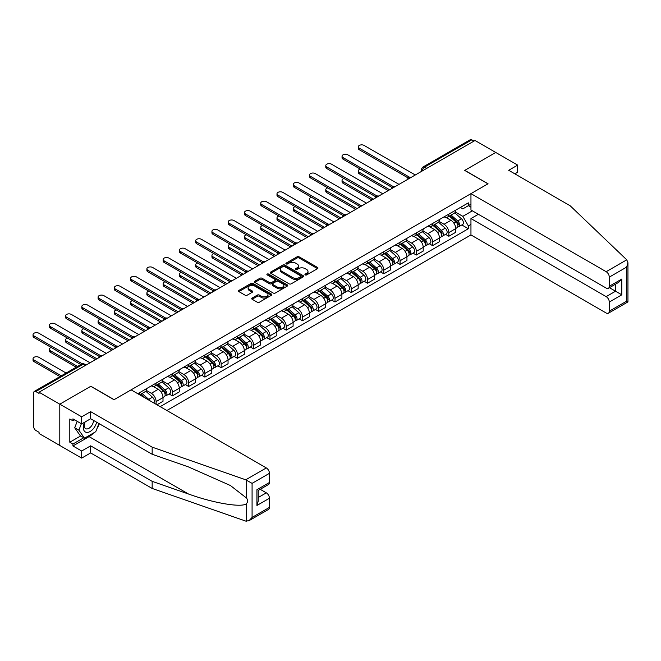 <?xml version="1.0" encoding="UTF-8"?>
<svg xmlns="http://www.w3.org/2000/svg" width="661" height="661" viewBox="0 0 661 661"><rect width="100%" height="100%" fill="white"/><g stroke="black" fill="none" stroke-linecap="round" stroke-linejoin="round"><path stroke-width="0.99" d="M305.225 274.91A1.016 0.587 0 0 0 306.663 274.91L317.536 268.639A1.446 0.835 0 0 0 317.958 268.044A1.446 0.835 0 0 0 317.536 267.457L299.111 256.823A1.446 0.835 0 0 0 297.07 256.823L286.196 263.095A1.016 0.587 0 0 0 285.899 263.508A1.016 0.587 0 0 0 286.196 263.929A1.016 0.587 0 0 0 287.626 263.929L289.031 263.111A4.627 2.677 0 0 1 295.583 263.111L297.12 263.995A4.627 2.677 0 0 1 298.475 265.887A4.627 2.677 0 0 1 297.12 267.779L295.715 268.589A1.016 0.587 0 0 0 295.417 269.002A1.016 0.587 0 0 0 295.715 269.424A1.016 0.587 0 0 0 297.144 269.424L298.549 268.606A4.627 2.677 0 0 1 305.101 268.606L306.638 269.49A4.627 2.677 0 0 1 307.993 271.382A4.627 2.677 0 0 1 306.638 273.274L305.225 274.084A1.016 0.587 0 0 0 304.928 274.497A1.016 0.587 0 0 0 305.225 274.91L305.225 274.084M252.147 298.061A1.446 0.835 0 0 0 251.717 298.648A1.446 0.835 0 0 0 252.147 299.243L257.311 302.226A1.446 0.835 0 0 0 259.36 302.226L271.431 295.252A1.446 0.835 0 0 0 271.861 294.657A1.446 0.835 0 0 0 271.431 294.071L253.014 283.437A1.446 0.835 0 0 0 250.965 283.437L238.894 290.41A1.446 0.835 0 0 0 238.472 290.997A1.446 0.835 0 0 0 238.894 291.592L245.132 295.194A1.446 0.835 0 0 0 247.181 295.194L252.353 292.212A1.446 0.835 0 0 0 252.775 291.617A1.446 0.835 0 0 0 252.353 291.03L249.255 289.237A3.875 2.231 0 0 1 248.123 287.659A3.875 2.231 0 0 1 250.511 285.593A3.875 2.231 0 0 1 254.725 286.081L266.854 293.079A3.875 2.231 0 0 1 267.986 294.657A3.875 2.231 0 0 1 265.598 296.723A3.875 2.231 0 0 1 261.376 296.244L259.36 295.079A1.446 0.835 0 0 0 257.311 295.079L252.147 298.061L252.147 299.243M39.049 392.204L475.019 140.496L495.767 152.476L464.7 170.406L487.95 183.832L114.105 399.665L90.863 386.247L59.796 404.185L39.049 392.204L39.049 393.411L35.818 391.543A2.95 1.702 -120 0 0 34.339 391.395A2.95 1.702 -120 0 0 33.728 392.741L33.728 426.816A2.95 1.702 -120 0 0 35.818 430.427L39.049 432.286L39.049 433.492L59.796 445.473L59.796 404.185L59.796 445.473L81.683 458.114L81.683 451.009L90.648 445.828L90.648 452.934L81.683 458.114M289.138 283.85A1.446 0.835 0 0 0 291.187 283.85L303.259 276.876A1.446 0.835 0 0 0 303.68 276.29A1.446 0.835 0 0 0 303.259 275.695L284.841 265.061A1.446 0.835 0 0 0 282.792 265.061L270.721 272.035A1.446 0.835 0 0 0 270.291 272.621A1.446 0.835 0 0 0 270.721 273.216L289.138 283.85M267.589 275.133A1.016 0.587 0 0 1 268.622 275.273L268.622 274.075L287.345 284.883A1.446 0.835 0 0 1 287.766 285.478A1.446 0.835 0 0 1 287.345 286.064L275.273 293.038A1.446 0.835 0 0 1 273.224 293.038L254.807 282.404L259.971 279.438L259.971 278.24L254.807 281.222A1.446 0.835 0 0 0 254.378 281.809A1.446 0.835 0 0 0 254.807 282.404L254.807 281.222M259.971 279.438A1.446 0.835 0 0 1 262.02 279.438L262.02 278.24A1.446 0.835 0 0 0 259.971 278.24M262.02 278.24L269.49 282.553A1.446 0.835 0 0 0 271.539 282.553L274.968 280.57A1.446 0.835 0 0 0 275.389 279.983A1.446 0.835 0 0 0 274.968 279.388L267.184 274.902A1.016 0.587 0 0 1 266.887 274.489A1.016 0.587 0 0 1 267.515 273.943A1.016 0.587 0 0 1 268.622 274.075M166.861 410.498L470.954 234.936L606.17 313A4.42 2.553 -120 0 0 608.384 313.215A4.42 2.553 -120 0 0 609.293 311.191L609.293 302.044A4.42 2.553 -120 0 0 606.17 296.624L615.548 291.212L621.803 294.823L609.293 302.044M426.758 168.365L424.569 167.101A2.95 1.702 60 0 0 423.09 166.952L470.318 139.686A2.95 1.702 60 0 1 471.789 139.835L424.569 167.101A2.95 1.702 120 0 0 422.478 170.712L422.478 170.827M473.978 141.099L471.789 139.835M448.852 214.106A6.784 3.916 60 0 1 447.447 217.147L454.33 213.181A6.784 3.916 -120 0 0 455.735 210.132M439.094 221.41L444.06 224.277A6.784 3.916 60 0 1 448.852 232.581L455.735 228.615A6.784 3.916 -120 0 0 450.942 220.303L446.018 217.461M455.735 228.615L455.735 232.284L448.852 236.258L445.555 234.349M447.447 217.147A6.784 3.916 60 0 1 444.109 216.841M448.852 232.581L448.852 236.258M432.591 223.492A6.784 3.916 60 0 1 431.187 226.541L438.069 222.567A6.784 3.916 -120 0 0 439.474 219.526M429.295 243.744L432.591 245.644L439.474 241.67L439.474 238.001A6.784 3.916 -120 0 0 434.674 229.698L429.749 226.855M431.187 226.541A6.784 3.916 60 0 1 427.849 226.236M422.825 230.796L427.799 233.672A6.784 3.916 60 0 1 432.591 241.976L432.591 245.644M416.331 232.887A6.784 3.916 60 0 1 414.926 235.927L421.809 231.953A6.784 3.916 -120 0 0 423.214 228.913M413.034 253.13L416.331 255.039L423.214 251.064L423.214 247.388A6.784 3.916 -120 0 0 418.413 239.084L413.489 236.241M414.926 235.927A6.784 3.916 60 0 1 411.588 235.622M406.565 240.191L411.53 243.058A6.784 3.916 60 0 1 416.331 251.362L416.331 255.039M400.062 242.273A6.784 3.916 60 0 1 398.666 245.322L405.54 241.348A6.784 3.916 -120 0 0 406.945 238.299M396.765 262.516L400.07 264.425L406.945 260.451L406.945 256.782A6.784 3.916 -120 0 0 402.152 248.478L397.228 245.628M398.666 245.322A6.784 3.916 60 0 1 395.319 245.016M390.304 249.577L395.27 252.444A6.784 3.916 60 0 1 400.07 260.756L400.07 264.425M383.801 251.667A6.784 3.916 60 0 1 382.397 254.708L389.279 250.734A6.784 3.916 -120 0 0 390.684 247.693M380.505 271.911L383.801 273.811L390.684 269.845L390.684 266.168A6.784 3.916 -120 0 0 385.892 257.864L380.967 255.022M382.397 254.708A6.784 3.916 60 0 1 379.059 254.402M374.035 258.963L379.009 261.839A6.784 3.916 60 0 1 383.801 270.142L383.801 273.811M367.541 261.054A6.784 3.916 60 0 1 366.136 264.094L373.019 260.128A6.784 3.916 -120 0 0 374.423 257.079M364.244 281.297L367.541 283.205L374.423 279.231L374.423 275.563A6.784 3.916 -120 0 0 369.623 267.251L364.698 264.408M366.136 264.094A6.784 3.916 60 0 1 362.798 263.789M357.775 268.358L362.749 271.225A6.784 3.916 60 0 1 367.541 279.529L367.541 283.205M351.28 270.44A6.784 3.916 60 0 1 349.876 273.489L356.75 269.514A6.784 3.916 -120 0 0 358.155 266.474M347.975 290.691L351.28 292.592L358.155 288.617L358.155 284.949A6.784 3.916 -120 0 0 353.362 276.645L348.438 273.803M349.876 273.489A6.784 3.916 60 0 1 346.538 273.183M341.514 277.744L346.48 280.611A6.784 3.916 60 0 1 351.28 288.923L351.28 292.592M335.011 279.834A6.784 3.916 60 0 1 333.607 282.875L340.489 278.901A6.784 3.916 -120 0 0 341.894 275.86M331.715 300.077L335.011 301.978L341.894 298.012L341.894 294.335A6.784 3.916 -120 0 0 337.102 286.031L332.177 283.189M333.607 282.875A6.784 3.916 60 0 1 330.269 282.569M325.245 287.138L330.219 290.005A6.784 3.916 60 0 1 335.011 298.309L335.011 301.978M318.751 289.221A6.784 3.916 60 0 1 317.346 292.269L324.229 288.295A6.784 3.916 -120 0 0 325.633 285.246M315.454 309.464L318.751 311.372L325.633 307.398L325.633 303.73A6.784 3.916 -120 0 0 320.833 295.417L315.908 292.575M317.346 292.269A6.784 3.916 60 0 1 314.008 291.964M308.984 296.525L313.958 299.392A6.784 3.916 60 0 1 318.751 307.695L318.751 311.372M302.49 298.615A6.784 3.916 60 0 1 301.085 301.656L307.96 297.681A6.784 3.916 -120 0 0 309.365 294.641M299.185 318.858L302.49 320.759L309.365 316.784L309.365 313.116A6.784 3.916 -120 0 0 304.572 304.812L299.648 301.97M301.085 301.656A6.784 3.916 60 0 1 297.747 301.35M292.724 305.911L297.69 308.786A6.784 3.916 60 0 1 302.49 317.09L302.49 320.759M286.221 308.001A6.784 3.916 60 0 1 284.817 311.042L291.699 307.076A6.784 3.916 -120 0 0 293.104 304.027M282.925 328.244L286.221 330.153L293.104 326.179L293.104 322.502A6.784 3.916 -120 0 0 288.312 314.198L283.387 311.356M284.817 311.042A6.784 3.916 60 0 1 281.479 310.736M276.463 315.305L281.429 318.172A6.784 3.916 60 0 1 286.221 326.476L286.221 330.153M269.961 317.387A6.784 3.916 60 0 1 268.556 320.436L275.439 316.462A6.784 3.916 -120 0 0 276.843 313.421M266.664 337.631L269.961 339.539L276.843 335.565L276.843 331.896A6.784 3.916 -120 0 0 272.043 323.593L267.118 320.742M268.556 320.436A6.784 3.916 60 0 1 265.218 320.131M260.194 324.691L265.168 327.559A6.784 3.916 60 0 1 269.961 335.871L269.961 339.539M253.7 326.782A6.784 3.916 60 0 1 252.295 329.822L259.178 325.848A6.784 3.916 -120 0 0 260.583 322.808M250.403 347.025L253.7 348.925L260.583 344.959L260.583 341.283A6.784 3.916 -120 0 0 255.782 332.979L250.858 330.136M252.295 329.822A6.784 3.916 60 0 1 248.957 329.517M243.934 334.086L248.9 336.953A6.784 3.916 60 0 1 253.7 345.257L253.7 348.925M237.439 336.168A6.784 3.916 60 0 1 236.035 339.217L242.909 335.243A6.784 3.916 -120 0 0 244.314 332.194M234.134 356.411L237.439 358.32L244.314 354.346L244.314 350.677A6.784 3.916 -120 0 0 239.522 342.365L234.597 339.523M236.035 339.217A6.784 3.916 60 0 1 232.689 338.903M227.673 343.472L232.639 346.339A6.784 3.916 60 0 1 237.439 354.643L237.439 358.32M221.171 345.554A6.784 3.916 60 0 1 219.766 348.603L226.649 344.629A6.784 3.916 -120 0 0 228.053 341.588M217.874 365.806L221.171 367.706L228.053 363.732L228.053 360.063A6.784 3.916 -120 0 0 223.261 351.759L218.337 348.917M219.766 348.603A6.784 3.916 60 0 1 216.428 348.297M211.404 352.858L216.378 355.734A6.784 3.916 60 0 1 221.171 364.037L221.171 367.706M204.91 354.949A6.784 3.916 60 0 1 203.505 357.989L210.388 354.015A6.784 3.916 -120 0 0 211.793 350.974M201.613 375.192L204.91 377.101L211.793 373.126L211.793 369.449A6.784 3.916 -120 0 0 206.992 361.146L202.068 358.303M203.505 357.989A6.784 3.916 60 0 1 200.167 357.684M195.144 362.253L200.118 365.12A6.784 3.916 60 0 1 204.91 373.424L204.91 377.101M188.649 364.335A6.784 3.916 60 0 1 187.245 367.384L194.119 363.41A6.784 3.916 -120 0 0 195.524 360.361M185.344 384.578L188.649 386.487L195.524 382.512L195.524 378.844A6.784 3.916 -120 0 0 190.732 370.54L185.807 367.69M187.245 367.384A6.784 3.916 60 0 1 183.907 367.078M178.883 371.639L183.849 374.506A6.784 3.916 60 0 1 188.649 382.818L188.649 386.487M172.381 373.729A6.784 3.916 60 0 1 170.976 376.77L177.859 372.796A6.784 3.916 -120 0 0 179.263 369.755M169.084 393.973L172.381 395.873L179.263 391.907L179.263 388.23A6.784 3.916 -120 0 0 174.471 379.926L169.547 377.084M170.976 376.77A6.784 3.916 60 0 1 167.638 376.464M162.623 381.025L167.588 383.901A6.784 3.916 60 0 1 172.381 392.204L172.381 395.873M156.12 383.116A6.784 3.916 60 0 1 154.715 386.156L161.598 382.19A6.784 3.916 -120 0 0 163.003 379.141M156.954 404.78L163.003 401.293L163.003 397.625A6.784 3.916 -120 0 0 158.202 389.312L153.278 386.47M154.715 386.156A6.784 3.916 60 0 1 151.377 385.85M146.354 390.42L151.328 393.287A6.784 3.916 60 0 1 156.12 401.591L156.12 404.301M139.711 394.824L145.337 391.576A6.784 3.916 -120 0 0 146.734 388.536M139.859 392.502A6.784 3.916 60 0 1 139.355 394.625M470.954 207.182L468.352 205.678L462.824 208.868L460.378 207.455M455.355 212.016L462.824 216.337L472.367 210.826M470.954 224.401L468.352 225.905L462.824 216.337M160.185 406.647L468.352 228.731L468.352 225.905M470.954 204.175L468.352 205.678L468.352 202.853L137.769 393.708M461.816 224.963L468.352 228.731M305.63 275.059L306.638 274.48A4.627 2.677 0 0 0 307.993 272.588L307.993 271.382M298.475 265.887L298.475 267.094A4.627 2.677 0 0 1 297.12 268.986L296.12 269.564M317.536 267.457L317.536 268.639L299.111 258.021A1.446 0.835 0 0 0 297.07 258.021L286.601 264.07M303.242 276.893L284.841 266.267A1.446 0.835 0 0 0 282.792 266.267L270.737 273.224M300.697 276.703A1.016 0.587 0 0 0 300.995 276.29A1.016 0.587 0 0 0 300.697 275.877L284.536 266.54A1.016 0.587 0 0 0 283.098 266.54L281.619 267.399A4.627 2.677 0 0 0 280.256 269.283A4.627 2.677 0 0 0 281.619 271.175L292.666 277.554A4.627 2.677 0 0 0 299.218 277.554L300.697 276.703L300.697 277.901A1.016 0.587 0 0 0 300.995 277.488L300.995 276.29M280.256 269.283L280.256 270.489A4.627 2.677 0 0 0 281.619 272.382L281.619 271.175M300.697 277.901L299.218 278.76A4.627 2.677 0 0 1 292.666 278.76L281.619 272.382M262.02 279.438L269.49 283.751A1.446 0.835 0 0 0 271.539 283.751L274.968 281.776A1.446 0.835 0 0 0 275.389 281.181L275.389 279.983M268.622 275.273L287.328 286.073M277.24 287.023A3.875 2.231 0 0 0 281.462 287.51A3.875 2.231 0 0 0 283.85 285.445A3.875 2.231 0 0 0 282.718 283.866L278.446 281.396A1.446 0.835 0 0 0 276.397 281.396L272.968 283.379A1.446 0.835 0 0 0 272.547 283.966A1.446 0.835 0 0 0 272.968 284.56L277.24 287.023L277.24 288.229A3.875 2.231 0 0 0 281.462 288.717A3.875 2.231 0 0 0 283.85 286.651L283.85 285.445M272.547 283.966L272.547 285.172A1.446 0.835 0 0 0 272.968 285.759L272.968 284.56M277.24 288.229L272.968 285.759M267.986 294.657L267.986 295.864A3.875 2.231 0 0 1 265.598 297.929A3.875 2.231 0 0 1 261.376 297.442L259.36 296.277A1.446 0.835 0 0 0 257.311 296.277L252.163 299.251M248.123 287.659L248.123 288.865A3.875 2.231 0 0 0 249.255 290.443L249.255 289.237M252.353 291.03L252.353 292.212L249.255 290.443M271.431 294.071L271.431 295.252L253.014 284.643A1.446 0.835 0 0 0 250.965 284.643L238.91 291.6L238.894 290.41M449.323 216.064L455.95 221.98A3.685 2.132 60 0 1 457.106 227.681L455.735 228.475M449.505 216.221L452.62 218.023M360.286 169.109A3.388 1.958 -0 0 0 358.312 170.893A3.388 1.958 -0 0 0 359.303 172.273L389.643 189.79M449.992 215.684L457.371 222.261A1.768 1.025 60 0 1 457.924 224.996A1.768 1.025 60 0 1 457.759 225.062M451.099 215.048L457.726 220.956A3.685 2.132 60 0 1 458.883 226.657A3.685 2.132 60 0 1 457.767 226.773M454.793 212.825L461.477 218.791A3.685 2.132 60 0 1 462.634 224.492L458.883 226.657M388.288 190.575L359.303 173.843A3.388 1.958 180 0 1 358.312 172.455L358.312 170.893M408.275 178.04L359.303 149.766A3.388 1.958 180 0 1 358.312 148.378L358.312 146.816A3.388 1.958 -0 0 0 359.303 148.196L409.622 177.255M415.29 174.983L364.104 145.428A3.388 1.958 -0 0 0 360.402 145.007A3.388 1.958 -0 0 0 358.312 146.816M433.062 225.459L439.689 231.375A3.685 2.132 60 0 1 440.846 237.068L439.474 237.861M433.236 225.616L436.359 227.417M344.026 178.503A3.388 1.958 -0 0 0 342.051 180.279A3.388 1.958 -0 0 0 343.042 181.668L373.374 199.176M433.732 225.07L441.102 231.656A1.768 1.025 60 0 1 441.664 234.391A1.768 1.025 60 0 1 441.498 234.448M434.839 224.434L441.465 230.35A3.685 2.132 60 0 1 442.622 236.051A3.685 2.132 60 0 1 441.507 236.167M438.532 222.22L445.217 228.177A3.685 2.132 60 0 1 446.373 233.878L442.622 236.051M372.019 199.961L343.042 183.229A3.388 1.958 180 0 1 342.051 181.849L342.051 180.279M416.802 234.845L423.428 240.761A3.685 2.132 60 0 1 424.585 246.462L423.205 247.255M416.975 235.002L420.099 236.803M327.765 187.889A3.388 1.958 -0 0 0 325.782 189.674A3.388 1.958 -0 0 0 326.782 191.054L357.114 208.57M417.471 234.465L424.841 241.042A1.768 1.025 60 0 1 425.395 243.777A1.768 1.025 60 0 1 425.238 243.843M418.57 233.82L425.197 239.736A3.685 2.132 60 0 1 426.353 245.438A3.685 2.132 60 0 1 425.246 245.553M422.263 231.606L428.956 237.572A3.685 2.132 60 0 1 430.113 243.273L426.353 245.438M355.758 209.355L326.782 192.615A3.388 1.958 180 0 1 325.782 191.236L325.782 189.674M626.752 259.823L627.95 262.739L626.653 267.102L609.293 277.124A4.42 2.553 -120 0 0 606.17 271.704L626.752 259.823L570.203 205.802L508.697 170.29L517.662 165.11L495.767 152.476L464.807 170.348L488.058 183.775L470.954 193.64L606.17 271.704M517.662 165.11L517.662 172.215L514.845 173.843M470.954 234.936L470.954 218.56L606.17 296.624M470.954 193.64L470.954 210.016L606.17 288.08A4.42 2.553 -120 0 0 608.384 288.295A4.42 2.553 -120 0 0 609.293 286.271L609.293 277.124M478.357 214.288L470.954 218.56M609.442 287.684L615.548 291.212L615.548 284.156M609.293 286.271L621.803 279.049L618.679 282.354L608.384 288.295M609.293 311.191L626.653 301.168L627.314 301.548M90.648 445.828L152.162 481.34L152.162 488.446L245.735 521.091L248.957 520.728L252.081 517.423L269.44 507.408A4.42 2.553 60 0 1 268.523 509.433L248.957 520.728M152.162 481.34L188.517 494.023C214.338 503.409 243.273 508.069 246.669 503.393C247.801 501.963 247.801 500.22 246.669 498.154L230.425 485.529L188.517 466.939L152.162 454.256L90.648 418.744L81.683 423.924L72.925 418.867L72.925 420.793L69.802 418.991L69.802 442.217L72.925 444.027L83.773 437.764M152.162 488.446L90.648 452.934M269.44 473.334L252.081 483.356L245.735 479.803L152.162 447.158L90.648 411.646L81.683 416.818L59.796 404.185L90.755 386.305L114.006 399.723L131.101 389.858L266.317 467.922A4.42 2.553 60 0 1 269.44 473.334L269.44 482.489A4.42 2.553 60 0 1 268.523 484.513L258.228 490.454L258.228 501.121L256.931 505.475L256.931 489.71C258.616 490.685 258.616 490.685 256.931 489.71L269.44 482.489M81.683 416.818L81.683 423.924M93.68 432.889A16.583 9.576 -60 0 1 89.086 436.624L72.925 445.952L81.683 451.009M72.925 445.952L72.925 444.027M90.648 411.646L90.648 418.744M152.162 447.158L152.162 454.256M258.228 497.51L266.317 492.842A4.42 2.553 60 0 1 269.44 498.254L269.44 507.408M266.317 492.842L260.203 489.314M99.332 423.759A16.583 9.576 -60 0 1 96.977 428.543M74.594 419.834L72.925 420.793M69.802 442.217L80.642 435.963M84.674 422.197A9.585 5.536 120 0 0 83.352 427.593A9.585 5.536 120 0 0 89.144 431.997A9.585 5.536 120 0 0 96.622 422.189M85.178 421.908A6.56 3.784 120 0 0 84.261 425.651A6.56 3.784 120 0 0 85.616 428.65A6.56 3.784 120 0 0 90.623 426.948A6.56 3.784 120 0 0 93.532 420.413M98.927 423.527L95.754 431.691L84.501 438.185L80.336 435.781L74.701 427.774L77.205 421.338M84.501 438.185L78.874 430.179L81.369 423.742M74.701 427.774L78.874 430.179M392.014 187.427L343.042 159.152A3.388 1.958 180 0 1 342.051 157.772L342.051 156.203A3.388 1.958 -0 0 0 343.042 157.591L393.361 186.642M399.021 184.369L347.835 154.823A3.388 1.958 -0 0 0 344.141 154.393A3.388 1.958 -0 0 0 342.051 156.203M375.754 196.821L326.782 168.547A3.388 1.958 180 0 1 325.782 167.159L325.782 165.597A3.388 1.958 -0 0 0 326.782 166.977L377.101 196.028M382.76 193.764L331.574 164.209A3.388 1.958 -0 0 0 327.881 163.788A3.388 1.958 -0 0 0 325.782 165.597M400.533 244.24L407.159 250.147A3.685 2.132 60 0 1 408.324 255.848L406.945 256.642M400.715 244.396L403.83 246.198M311.496 197.284A3.388 1.958 -0 0 0 309.522 199.06A3.388 1.958 -0 0 0 310.513 200.44L340.853 217.956M401.202 243.851L408.581 250.428A1.768 1.025 60 0 1 409.134 253.163A1.768 1.025 60 0 1 408.977 253.229M402.309 243.215L408.936 249.123A3.685 2.132 60 0 1 410.093 254.824A3.685 2.132 60 0 1 408.977 254.948M406.003 240.992L412.687 246.958A3.685 2.132 60 0 1 413.844 252.659L410.093 254.824M339.498 218.741L310.513 202.01A3.388 1.958 180 0 1 309.522 200.622L309.522 199.06M384.272 253.626L390.899 259.542A3.685 2.132 60 0 1 392.056 265.243L390.684 266.036M384.446 253.783L387.569 255.584M295.236 206.67A3.388 1.958 -0 0 0 293.261 208.446A3.388 1.958 -0 0 0 294.252 209.834L324.592 227.351M384.942 253.237L392.32 259.823A1.768 1.025 60 0 1 392.874 262.557A1.768 1.025 60 0 1 392.708 262.624M386.049 252.601L392.675 258.517A3.685 2.132 60 0 1 393.832 264.218A3.685 2.132 60 0 1 392.717 264.334M389.742 250.387L396.426 256.352A3.685 2.132 60 0 1 397.583 262.045L393.832 264.218M323.237 228.128L294.252 211.396A3.388 1.958 180 0 1 293.261 210.016L293.261 208.446M368.012 263.012L374.638 268.928A3.685 2.132 60 0 1 375.795 274.629L374.415 275.422M368.185 263.169L371.308 264.97M278.975 216.056A3.388 1.958 -0 0 0 276.992 217.841A3.388 1.958 -0 0 0 277.992 219.221L308.323 236.737M368.681 262.632L376.051 269.209A1.768 1.025 60 0 1 376.605 271.944A1.768 1.025 60 0 1 376.448 272.01M369.78 261.996L376.406 267.903A3.685 2.132 60 0 1 377.563 273.604A3.685 2.132 60 0 1 376.456 273.72M373.482 259.773L380.166 265.739A3.685 2.132 60 0 1 381.323 271.44L377.563 273.604M306.968 237.522L277.992 220.791A3.388 1.958 180 0 1 276.992 219.402L276.992 217.841M359.485 206.207L310.513 177.933A3.388 1.958 180 0 1 309.522 176.545L309.522 174.983A3.388 1.958 -0 0 0 310.513 176.371L360.832 205.422M366.5 203.15L315.314 173.603A3.388 1.958 -0 0 0 311.612 173.174A3.388 1.958 -0 0 0 309.522 174.983M343.224 215.593L294.252 187.319A3.388 1.958 180 0 1 293.261 185.939L293.261 184.369A3.388 1.958 -0 0 0 294.252 185.758L344.571 214.808M350.231 212.545L299.045 182.99A3.388 1.958 -0 0 0 295.351 182.568A3.388 1.958 -0 0 0 293.261 184.369M326.964 224.988L277.992 196.714A3.388 1.958 180 0 1 276.992 195.326L276.992 193.764A3.388 1.958 -0 0 0 277.992 195.144L328.31 224.195M333.97 221.931L282.784 192.376A3.388 1.958 -0 0 0 279.091 191.954A3.388 1.958 -0 0 0 276.992 193.764M351.751 272.406L358.378 278.314A3.685 2.132 60 0 1 359.534 284.015L358.155 284.808M351.925 272.563L355.04 274.365M262.706 225.451A3.388 1.958 -0 0 0 260.731 227.227A3.388 1.958 -0 0 0 261.723 228.615L292.063 246.123M352.412 272.018L359.791 278.595A1.768 1.025 60 0 1 360.344 281.338A1.768 1.025 60 0 1 360.187 281.396M353.519 271.382L360.146 277.298A3.685 2.132 60 0 1 361.303 282.991A3.685 2.132 60 0 1 360.187 283.115M357.213 269.159L363.897 275.125A3.685 2.132 60 0 1 365.054 280.826L361.303 282.991M290.708 246.908L261.723 230.177A3.388 1.958 180 0 1 260.731 228.789L260.731 227.227M310.703 234.374L261.723 206.1A3.388 1.958 180 0 1 260.731 204.72L260.731 203.15A3.388 1.958 -0 0 0 261.723 204.538L312.042 233.589M317.71 231.317L266.523 201.77A3.388 1.958 -0 0 0 262.83 201.341A3.388 1.958 -0 0 0 260.731 203.15M335.482 281.793L342.109 287.709A3.685 2.132 60 0 1 343.266 293.41L341.894 294.203M335.656 281.95L338.779 283.751M246.446 234.837A3.388 1.958 -0 0 0 244.471 236.613A3.388 1.958 -0 0 0 245.462 238.001L275.802 255.518M336.152 281.404L343.53 287.989A1.768 1.025 60 0 1 344.084 290.724A1.768 1.025 60 0 1 343.918 290.79M337.259 280.768L343.885 286.684A3.685 2.132 60 0 1 345.042 292.385A3.685 2.132 60 0 1 343.927 292.501M340.952 278.554L347.636 284.519A3.685 2.132 60 0 1 348.793 290.22L345.042 292.385M274.447 256.294L245.462 239.563A3.388 1.958 180 0 1 244.471 238.183L244.471 236.613M294.434 243.769L245.462 215.494A3.388 1.958 180 0 1 244.471 214.106L244.471 212.545A3.388 1.958 -0 0 0 245.462 213.924L295.781 242.975M301.449 240.711L250.255 211.156A3.388 1.958 -0 0 0 246.561 210.735A3.388 1.958 -0 0 0 244.471 212.545M319.222 291.187L325.848 297.095A3.685 2.132 60 0 1 327.005 302.796L325.633 303.589M319.395 291.344L322.518 293.137M230.185 244.223A3.388 1.958 -0 0 0 228.21 246.008A3.388 1.958 -0 0 0 229.202 247.388L259.533 264.904M319.891 290.799L327.261 297.376A1.768 1.025 60 0 1 327.823 300.111A1.768 1.025 60 0 1 327.658 300.177M320.99 290.162L327.616 296.07A3.685 2.132 60 0 1 328.781 301.771A3.685 2.132 60 0 1 327.666 301.895M324.691 287.94L331.376 293.905A3.685 2.132 60 0 1 332.533 299.607L328.781 301.771M258.178 265.689L229.202 248.957A3.388 1.958 180 0 1 228.21 247.569L228.21 246.008M278.174 253.155L229.202 224.88A3.388 1.958 180 0 1 228.21 223.492L228.21 221.931A3.388 1.958 -0 0 0 229.202 223.319L279.52 252.37M285.18 250.098L233.994 220.543A3.388 1.958 -0 0 0 230.301 220.121A3.388 1.958 -0 0 0 228.21 221.931M302.961 300.573L309.588 306.489A3.685 2.132 60 0 1 310.744 312.182L309.365 312.984M303.135 300.73L306.25 302.531M213.924 253.617A3.388 1.958 -0 0 0 211.941 255.394A3.388 1.958 -0 0 0 212.933 256.782L243.273 274.298M303.63 300.185L311 306.77A1.768 1.025 60 0 1 311.554 309.505A1.768 1.025 60 0 1 311.397 309.563M304.729 299.549L311.356 305.465A3.685 2.132 60 0 1 312.513 311.166A3.685 2.132 60 0 1 311.405 311.281M308.423 297.334L315.107 303.3A3.685 2.132 60 0 1 316.264 308.993L312.513 311.166M241.918 275.075L212.933 258.344A3.388 1.958 180 0 1 211.941 256.964L211.941 255.394M261.913 262.541L212.933 234.267A3.388 1.958 180 0 1 211.941 232.887L211.941 231.317A3.388 1.958 -0 0 0 212.933 232.705L263.26 261.756M268.92 259.492L217.733 229.937A3.388 1.958 -0 0 0 214.04 229.507A3.388 1.958 -0 0 0 211.941 231.317M286.692 309.959L293.319 315.875A3.685 2.132 60 0 1 294.476 321.577L293.104 322.37M286.874 310.116L289.989 311.918M197.656 263.004A3.388 1.958 -0 0 0 195.681 264.788A3.388 1.958 -0 0 0 196.672 266.168L227.012 283.685M287.361 309.579L294.74 316.156A1.768 1.025 60 0 1 295.293 318.891A1.768 1.025 60 0 1 295.128 318.957M288.469 308.943L295.095 314.851A3.685 2.132 60 0 1 296.252 320.552A3.685 2.132 60 0 1 295.137 320.668M292.162 306.721L298.846 312.686A3.685 2.132 60 0 1 300.003 318.387L296.252 320.552M225.657 284.47L196.672 267.738A3.388 1.958 180 0 1 195.681 266.35L195.681 264.788M245.644 271.935L196.672 243.661A3.388 1.958 180 0 1 195.681 242.273L195.681 240.711A3.388 1.958 -0 0 0 196.672 242.091L246.991 271.142M252.659 268.878L201.473 239.323A3.388 1.958 -0 0 0 197.771 238.902A3.388 1.958 -0 0 0 195.681 240.711M270.432 319.354L277.058 325.262A3.685 2.132 60 0 1 278.215 330.963L276.843 331.756M270.605 319.511L273.728 321.312M181.395 272.398A3.388 1.958 -0 0 0 179.42 274.175A3.388 1.958 -0 0 0 180.412 275.563L210.743 293.071M271.101 318.966L278.471 325.543A1.768 1.025 60 0 1 279.033 328.277A1.768 1.025 60 0 1 278.868 328.343M272.208 318.329L278.835 324.245A3.685 2.132 60 0 1 279.991 329.938A3.685 2.132 60 0 1 278.876 330.062M275.901 316.107L282.586 322.072A3.685 2.132 60 0 1 283.743 327.773L279.991 329.938M209.388 293.856L180.412 277.124A3.388 1.958 180 0 1 179.42 275.736L179.42 274.175M229.384 281.322L180.412 253.047A3.388 1.958 180 0 1 179.42 251.667L179.42 250.098A3.388 1.958 -0 0 0 180.412 251.486L230.73 280.537M236.39 278.264L185.204 248.718A3.388 1.958 -0 0 0 181.511 248.288A3.388 1.958 -0 0 0 179.42 250.098M254.171 328.74L260.798 334.656A3.685 2.132 60 0 1 261.954 340.357L260.574 341.15M254.345 328.897L257.468 330.698M165.134 281.784A3.388 1.958 -0 0 0 163.151 283.561A3.388 1.958 -0 0 0 164.151 284.949L194.483 302.465M254.84 328.352L262.21 334.937A1.768 1.025 60 0 1 262.764 337.672A1.768 1.025 60 0 1 262.607 337.738M255.939 327.716L262.566 333.631A3.685 2.132 60 0 1 263.722 339.333A3.685 2.132 60 0 1 262.615 339.448M259.633 325.501L266.325 331.467A3.685 2.132 60 0 1 267.482 337.168L263.722 339.333M193.128 303.242L164.151 286.51A3.388 1.958 180 0 1 163.151 285.131L163.151 283.561M213.123 290.716L164.151 262.434A3.388 1.958 180 0 1 163.151 261.054L163.151 259.492A3.388 1.958 -0 0 0 164.151 260.872L214.47 289.923M220.13 287.659L168.943 258.104A3.388 1.958 -0 0 0 165.25 257.683A3.388 1.958 -0 0 0 163.151 259.492M237.902 338.126L244.537 344.042A3.685 2.132 60 0 1 245.694 349.743L244.314 350.537M238.084 338.283L241.199 340.085M148.865 291.171A3.388 1.958 -0 0 0 146.891 292.955A3.388 1.958 -0 0 0 147.882 294.335L178.222 311.852M238.571 337.746L245.95 344.323A1.768 1.025 60 0 1 246.503 347.058A1.768 1.025 60 0 1 246.346 347.124M239.679 337.11L246.305 343.018A3.685 2.132 60 0 1 247.462 348.719A3.685 2.132 60 0 1 246.346 348.834M243.372 334.887L250.056 340.853A3.685 2.132 60 0 1 251.213 346.554L247.462 348.719M176.867 312.636L147.882 295.905A3.388 1.958 180 0 1 146.891 294.517L146.891 292.955M196.854 300.102L147.882 271.828A3.388 1.958 180 0 1 146.891 270.44L146.891 268.878A3.388 1.958 -0 0 0 147.882 270.258L198.201 299.317M203.869 297.045L152.683 267.49A3.388 1.958 -0 0 0 148.981 267.069A3.388 1.958 -0 0 0 146.891 268.878M221.642 347.521L228.268 353.437A3.685 2.132 60 0 1 229.425 359.13L228.053 359.923M221.815 347.678L224.938 349.479M132.605 300.565A3.388 1.958 -0 0 0 130.63 302.341A3.388 1.958 -0 0 0 131.622 303.73L161.962 321.238M222.311 347.132L229.689 353.718A1.768 1.025 60 0 1 230.243 356.453A1.768 1.025 60 0 1 230.078 356.51M223.418 346.496L230.045 352.412A3.685 2.132 60 0 1 231.201 358.113A3.685 2.132 60 0 1 230.086 358.229M227.111 344.282L233.796 350.239A3.685 2.132 60 0 1 234.952 355.94L231.201 358.113M160.606 322.023L131.622 305.291A3.388 1.958 180 0 1 130.63 303.911L130.63 302.341M180.593 309.488L131.622 281.214A3.388 1.958 180 0 1 130.63 279.834L130.63 278.264A3.388 1.958 -0 0 0 131.622 279.653L181.94 308.704M187.6 306.431L136.414 276.885A3.388 1.958 -0 0 0 132.721 276.455A3.388 1.958 -0 0 0 130.63 278.264M205.381 356.907L212.007 362.823A3.685 2.132 60 0 1 213.164 368.524L211.793 369.317M205.554 357.064L208.678 358.865M116.344 309.951A3.388 1.958 -0 0 0 114.361 311.736A3.388 1.958 -0 0 0 115.361 313.116L145.693 330.632M206.05 356.527L213.42 363.104A1.768 1.025 60 0 1 213.974 365.839A1.768 1.025 60 0 1 213.817 365.905M207.149 355.882L213.776 361.798A3.685 2.132 60 0 1 214.932 367.499A3.685 2.132 60 0 1 213.825 367.615M210.851 353.668L217.535 359.634A3.685 2.132 60 0 1 218.692 365.335L214.932 367.499M144.338 331.417L115.361 314.686A3.388 1.958 180 0 1 114.361 313.297L114.361 311.736M164.333 318.883L115.361 290.609A3.388 1.958 180 0 1 114.361 289.221L114.361 287.659A3.388 1.958 -0 0 0 115.361 289.039L165.68 318.09M171.339 315.826L120.153 286.271A3.388 1.958 -0 0 0 116.46 285.849A3.388 1.958 -0 0 0 114.361 287.659M189.12 366.301L195.747 372.209A3.685 2.132 60 0 1 196.904 377.91L195.524 378.703M189.294 366.458L192.409 368.26M100.075 319.346A3.388 1.958 -0 0 0 98.101 321.122A3.388 1.958 -0 0 0 99.092 322.502L129.432 340.018M189.781 365.913L197.16 372.49A1.768 1.025 60 0 1 197.713 375.225A1.768 1.025 60 0 1 197.556 375.291M190.889 365.277L197.515 371.193A3.685 2.132 60 0 1 198.672 376.886A3.685 2.132 60 0 1 197.556 377.01M194.582 363.054L201.266 369.02A3.685 2.132 60 0 1 202.423 374.721L198.672 376.886M128.077 340.803L99.092 324.072A3.388 1.958 180 0 1 98.101 322.684L98.101 321.122M148.072 328.269L99.092 299.995A3.388 1.958 180 0 1 98.101 298.607L98.101 297.045A3.388 1.958 -0 0 0 99.092 298.433L149.411 327.484M155.079 325.212L103.893 295.665A3.388 1.958 -0 0 0 100.199 295.236A3.388 1.958 -0 0 0 98.101 297.045M172.851 375.688L179.478 381.604A3.685 2.132 60 0 1 180.635 387.305L179.263 388.098M173.033 375.845L176.148 377.646M83.815 328.732A3.388 1.958 -0 0 0 81.84 330.508A3.388 1.958 -0 0 0 82.832 331.896L113.171 349.413M173.521 375.299L180.899 381.884A1.768 1.025 60 0 1 181.453 384.619A1.768 1.025 60 0 1 181.288 384.685M174.628 374.663L181.254 380.579A3.685 2.132 60 0 1 182.411 386.28A3.685 2.132 60 0 1 181.296 386.396M178.321 372.449L185.006 378.414A3.685 2.132 60 0 1 186.162 384.107L182.411 386.28M111.816 350.19L82.832 333.458A3.388 1.958 180 0 1 81.84 332.078L81.84 330.508M131.803 337.655L82.832 309.381A3.388 1.958 180 0 1 81.84 308.001L81.84 306.431A3.388 1.958 -0 0 0 82.832 307.819L133.15 336.87M138.818 334.606L87.624 305.052A3.388 1.958 -0 0 0 83.93 304.63A3.388 1.958 -0 0 0 81.84 306.431M156.591 385.074L163.217 390.99A3.685 2.132 60 0 1 164.374 396.691L163.003 397.484M156.764 385.231L159.888 387.032M67.554 338.118A3.388 1.958 -0 0 0 65.579 339.903A3.388 1.958 -0 0 0 66.571 341.283L96.903 358.799M157.26 384.694L164.63 391.271A1.768 1.025 60 0 1 165.192 394.006A1.768 1.025 60 0 1 165.027 394.072M158.359 384.058L164.994 389.965A3.685 2.132 60 0 1 166.151 395.666A3.685 2.132 60 0 1 165.035 395.782M162.061 381.835L168.745 387.8A3.685 2.132 60 0 1 169.902 393.502L166.151 395.666M95.548 359.584L66.571 342.852A3.388 1.958 180 0 1 65.579 341.464L65.579 339.903M115.543 347.05L66.571 318.776A3.388 1.958 180 0 1 65.579 317.387L65.579 315.826A3.388 1.958 -0 0 0 66.571 317.206L116.89 346.257M122.549 343.993L71.363 314.438A3.388 1.958 -0 0 0 67.67 314.016A3.388 1.958 -0 0 0 65.579 315.826M140.33 394.468L142.602 396.501M140.504 394.625L143.619 396.426M51.294 347.512A3.388 1.958 -0 0 0 49.311 349.289A3.388 1.958 -0 0 0 50.31 350.677L77.593 366.425M145.726 398.302L141 394.08M142.098 393.444L148.725 399.36A3.685 2.132 60 0 1 149.791 400.649M145.792 391.221L152.476 397.187A3.685 2.132 60 0 1 153.658 402.88M76.238 367.21L50.31 352.239A3.388 1.958 180 0 1 49.311 350.859L49.311 349.289M99.282 356.436L50.31 328.162A3.388 1.958 180 0 1 49.311 326.782L49.311 325.212A3.388 1.958 -0 0 0 50.31 326.6L100.629 355.651M106.289 353.379L55.103 323.832A3.388 1.958 -0 0 0 51.409 323.403A3.388 1.958 -0 0 0 49.311 325.212M66.125 373.044L38.842 357.295A3.388 1.958 -0 0 0 35.14 356.874A3.388 1.958 -0 0 0 33.05 358.675A3.388 1.958 -0 0 0 34.042 360.063L61.324 375.812M59.969 376.596L34.042 361.625A3.388 1.958 180 0 1 33.05 360.245L33.05 358.675M80.824 364.558L34.042 337.556A3.388 1.958 180 0 1 33.05 336.168L33.05 334.606A3.388 1.958 -0 0 0 34.042 335.986L82.278 363.839M90.028 362.773L38.842 333.218A3.388 1.958 -0 0 0 35.14 332.797A3.388 1.958 -0 0 0 33.05 334.606M422.586 170.769L422.478 170.712A2.95 1.702 0 0 1 421.619 169.505L421.619 171.331M156.12 401.591L163.003 397.625M172.381 392.204L179.263 388.23M188.649 382.818L195.524 378.844M204.91 373.424L211.793 369.449M221.171 364.037L228.053 360.063M237.439 354.643L244.314 350.677M253.7 345.257L260.583 341.283M269.961 335.871L276.843 331.896M286.221 326.476L293.104 322.502M302.49 317.09L309.365 313.116M318.751 307.695L325.633 303.73M335.011 298.309L341.894 294.335M351.28 288.923L358.155 284.949M367.541 279.529L374.423 275.563M383.801 270.142L390.684 266.168M400.07 260.756L406.945 256.782M416.331 251.362L423.214 247.388M432.591 241.976L439.474 238.001M151.328 393.287L158.202 389.312M167.588 383.901L174.471 379.926M183.849 374.506L190.732 370.54M200.118 365.12L206.992 361.146M216.378 355.734L223.261 351.759M232.639 346.339L239.522 342.365M248.9 336.953L255.782 332.979M265.168 327.559L272.043 323.593M281.429 318.172L288.312 314.198M297.69 308.786L304.572 304.812M313.958 299.392L320.833 295.417M330.219 290.005L337.102 286.031M346.48 280.611L353.362 276.645M362.749 271.225L369.623 267.251M379.009 261.839L385.892 257.864M395.27 252.444L402.152 248.478M411.53 243.058L418.413 239.084M427.799 233.672L434.674 229.698M444.06 224.277L450.942 220.303M411.035 177.437A2.95 1.702 120 0 0 409.737 178.189M394.774 186.823A2.95 1.702 120 0 0 393.477 187.575M378.513 196.218A2.95 1.702 120 0 0 377.208 196.97M362.253 205.604A2.95 1.702 120 0 0 360.947 206.356M345.984 214.99A2.95 1.702 120 0 0 344.687 215.742M329.723 224.385A2.95 1.702 120 0 0 328.418 225.137M313.463 233.771A2.95 1.702 120 0 0 312.157 234.523M297.194 243.165A2.95 1.702 120 0 0 295.897 243.917M280.933 252.552A2.95 1.702 120 0 0 279.628 253.303M264.673 261.938A2.95 1.702 120 0 0 263.367 262.69M248.404 271.332A2.95 1.702 120 0 0 247.107 272.084M232.143 280.718A2.95 1.702 120 0 0 230.846 281.47M215.883 290.113A2.95 1.702 120 0 0 214.577 290.865M199.622 299.499A2.95 1.702 120 0 0 198.317 300.251M183.353 308.885A2.95 1.702 120 0 0 182.056 309.637M167.093 318.28A2.95 1.702 120 0 0 165.787 319.032M150.832 327.666A2.95 1.702 120 0 0 149.526 328.418M134.563 337.06A2.95 1.702 120 0 0 133.266 337.804M118.302 346.447A2.95 1.702 120 0 0 116.997 347.199M102.042 355.833A2.95 1.702 120 0 0 100.736 356.585M85.228 365.541L83.038 364.277L35.818 391.543M86.095 365.046L84.517 364.128A2.95 1.702 120 0 0 83.038 364.277A2.95 1.702 60 0 0 81.567 364.128L34.339 391.395M306.638 274.48L306.638 273.274M295.715 269.424L295.715 268.589M297.12 268.986L297.12 267.779M286.196 263.929L286.196 263.095M297.07 258.021L297.07 256.823M299.111 258.021L299.111 256.823M270.721 273.216L270.721 272.035M282.792 266.267L282.792 265.061M284.841 266.267L284.841 265.061M303.259 276.876L303.259 275.695M292.666 278.76L292.666 277.554M299.218 278.76L299.218 277.554M269.49 283.751L269.49 282.553M271.539 283.751L271.539 282.553M274.968 281.776L274.968 280.57M287.345 286.064L287.345 284.883M257.311 296.277L257.311 295.079M259.36 296.277L259.36 295.079M261.376 297.442L261.376 296.244M250.965 284.643L250.965 283.437M253.014 284.643L253.014 283.437M455.95 221.98L453.884 223.178M458.288 224.186L457.627 224.575M461.477 218.791L457.726 220.956M359.303 173.843L359.303 172.273M359.303 148.196L359.303 149.766M439.689 231.375L437.623 232.565M442.027 233.581L441.366 233.961M445.217 228.177L441.465 230.35M343.042 183.229L343.042 181.668M423.428 240.761L421.363 241.951M425.767 242.967L425.097 243.347M428.956 237.572L425.197 239.736M326.782 192.615L326.782 191.054M626.653 301.168L626.653 267.102M621.803 279.049L621.803 294.823M246.669 521.314L246.669 503.393M246.669 498.154L246.669 480.233M252.081 483.356L252.081 517.423M269.44 498.254L256.931 505.475M245.735 479.803L266.317 467.922M89.086 436.624L188.517 494.023M343.042 157.591L343.042 159.152M326.782 166.977L326.782 168.547M407.159 250.147L405.094 251.345M409.498 252.353L408.837 252.742M412.687 246.958L408.936 249.123M310.513 202.01L310.513 200.44M390.899 259.542L388.833 260.731M393.237 261.748L392.576 262.128M396.426 256.352L392.675 258.517M294.252 211.396L294.252 209.834M374.638 268.928L372.573 270.118M376.977 271.134L376.307 271.522M380.166 265.739L376.406 267.903M277.992 220.791L277.992 219.221M310.513 176.371L310.513 177.933M294.252 185.758L294.252 187.319M277.992 195.144L277.992 196.714M358.378 278.314L356.312 279.512M360.708 280.528L360.047 280.908M363.897 275.125L360.146 277.298M261.723 230.177L261.723 228.615M261.723 204.538L261.723 206.1M342.109 287.709L340.043 288.898M344.447 289.915L343.786 290.295M347.636 284.519L343.885 286.684M245.462 239.563L245.462 238.001M245.462 213.924L245.462 215.494M325.848 297.095L323.783 298.293M328.187 299.301L327.526 299.689M331.376 293.905L327.616 296.07M229.202 248.957L229.202 247.388M229.202 223.319L229.202 224.88M309.588 306.489L307.522 307.679M311.926 308.695L311.257 309.075M315.107 303.3L311.356 305.465M212.933 258.344L212.933 256.782M212.933 232.705L212.933 234.267M293.319 315.875L291.253 317.065M295.657 318.081L294.996 318.462M298.846 312.686L295.095 314.851M196.672 267.738L196.672 266.168M196.672 242.091L196.672 243.661M277.058 325.262L274.993 326.46M279.396 327.468L278.735 327.856M282.586 322.072L278.835 324.245M180.412 277.124L180.412 275.563M180.412 251.486L180.412 253.047M260.798 334.656L258.732 335.846M263.136 336.862L262.467 337.242M266.325 331.467L262.566 333.631M164.151 286.51L164.151 284.949M164.151 260.872L164.151 262.434M244.537 344.042L242.463 345.24M246.867 346.248L246.206 346.637M250.056 340.853L246.305 343.018M147.882 295.905L147.882 294.335M147.882 270.258L147.882 271.828M228.268 353.437L226.202 354.627M230.606 355.643L229.945 356.023M233.796 350.239L230.045 352.412M131.622 305.291L131.622 303.73M131.622 279.653L131.622 281.214M212.007 362.823L209.942 364.013M214.346 365.029L213.677 365.409M217.535 359.634L213.776 361.798M115.361 314.686L115.361 313.116M115.361 289.039L115.361 290.609M195.747 372.209L193.681 373.407M198.085 374.415L197.416 374.804M201.266 369.02L197.515 371.193M99.092 324.072L99.092 322.502M99.092 298.433L99.092 299.995M179.478 381.604L177.412 382.793M181.816 383.81L181.155 384.19M185.006 378.414L181.254 380.579M82.832 333.458L82.832 331.896M82.832 307.819L82.832 309.381M163.217 390.99L161.152 392.188M165.556 393.196L164.895 393.584M168.745 387.8L164.994 389.965M66.571 342.852L66.571 341.283M66.571 317.206L66.571 318.776M152.476 397.187L148.725 399.36M50.31 352.239L50.31 350.677M50.31 326.6L50.31 328.162M34.042 361.625L34.042 360.063M34.042 335.986L34.042 337.556M411.291 177.288A2.95 2.95 0 0 0 407.507 179.478M395.022 186.683A2.95 2.95 0 0 0 391.246 188.864M378.761 196.069A2.95 2.95 0 0 0 374.977 198.259M362.501 205.464A2.95 2.95 0 0 0 358.716 207.645M346.24 214.85A2.95 2.95 0 0 0 342.456 217.031M329.971 224.236A2.95 2.95 0 0 0 326.187 226.426M313.711 233.63A2.95 2.95 0 0 0 309.926 235.812M297.45 243.017A2.95 2.95 0 0 0 293.666 245.206M281.181 252.411A2.95 2.95 0 0 0 277.397 254.592M264.921 261.797A2.95 2.95 0 0 0 261.136 263.979M248.66 271.184A2.95 2.95 0 0 0 244.876 273.373M232.391 280.578A2.95 2.95 0 0 0 228.615 282.759M216.13 289.964A2.95 2.95 0 0 0 212.346 292.145M199.87 299.35A2.95 2.95 0 0 0 196.086 301.54M183.609 308.745A2.95 2.95 0 0 0 179.825 310.926M167.34 318.131A2.95 2.95 0 0 0 163.556 320.321M151.08 327.526A2.95 2.95 0 0 0 147.296 329.707M134.819 336.912A2.95 2.95 0 0 0 131.035 339.093M118.55 346.298A2.95 2.95 0 0 0 114.766 348.487M102.29 355.692A2.95 2.95 0 0 0 98.506 357.874M84.517 364.128A2.95 2.95 0 0 0 81.567 364.128M423.09 166.952A2.95 2.95 0 0 0 421.619 169.505M627.95 262.739L627.95 301.92L608.384 313.215"/></g></svg>
